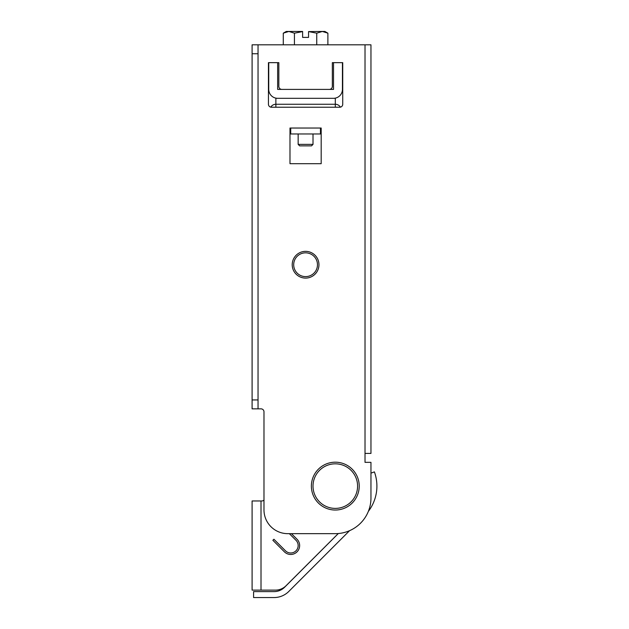 <?xml version="1.0" encoding="UTF-8"?>
<svg xmlns="http://www.w3.org/2000/svg" width="629" height="629" viewBox="0 0 629 629"><rect width="100%" height="100%" fill="white"/><g stroke="black" fill="none" stroke-linecap="round" stroke-linejoin="round"><path stroke-width="0.94" d="M293.696 264.723A11.888 11.888 0 0 0 305.584 276.611A11.888 11.888 0 0 0 317.472 264.723A11.888 11.888 0 0 0 305.584 252.834A11.888 11.888 0 0 0 293.696 264.723M311.379 486.115A23.926 23.926 0 0 0 335.304 510.033A23.926 23.926 0 0 0 359.222 486.115A23.926 23.926 0 0 0 335.304 462.189A23.926 23.926 0 0 0 311.379 486.115M342.734 62.656L342.734 104.257L342.734 62.656M281.816 89.397A2.972 2.972 0 0 1 278.844 86.425L278.844 62.656L277.648 62.656L277.648 89.397L333.519 89.397L333.519 62.656L332.332 62.656L332.332 86.425A2.972 2.972 0 0 1 329.36 89.397M268.441 62.656L268.441 104.257A2.972 2.972 0 0 0 271.413 107.229L339.762 107.229A2.972 2.972 0 0 0 342.734 104.257A2.972 2.972 0 0 1 340.407 107.158A5.944 5.944 0 0 0 335.304 104.257L335.304 107.229M289.985 128.025L290.724 128.025L289.985 128.025L289.985 163.689L321.183 163.689L321.183 128.025L320.444 128.025L321.183 128.025M258.039 408.85L252.095 408.85L252.095 399.934L258.039 399.934L258.039 408.85L261.011 408.85A2.972 2.972 0 0 1 263.983 411.822L263.983 509.883A23.776 23.776 0 0 0 287.752 533.659L335.304 533.659A35.656 35.656 0 0 0 370.961 498.003L370.961 462.339L370.961 473.134L374.397 471.884A41.6 41.6 0 0 1 368.358 511.369M365.017 462.339L365.017 44.824L370.961 44.824L370.961 453.423L365.017 453.423L365.017 462.339L370.961 462.339M365.017 44.824L258.039 44.824L258.039 53.74L252.095 53.74L252.095 44.824L258.039 44.824M289.348 533.659L295.984 540.295L289.348 533.659L291.447 533.659L297.03 539.242L291.447 533.659M252.095 399.934L252.095 53.74M278.844 86.425L278.844 62.656L268.74 62.656L268.74 89.397A8.916 8.916 0 0 0 277.648 98.313L333.519 98.313A8.916 8.916 0 0 0 342.435 89.397L342.435 62.656L332.332 62.656L332.332 86.425M268.441 104.257A2.972 2.972 0 0 0 270.761 107.158A5.944 5.944 0 0 1 275.872 104.257L335.304 104.257L335.304 98.313L275.872 98.313L275.872 107.229M290.724 133.969L289.985 133.969L289.985 163.689L321.183 163.689L321.183 133.969L290.724 133.969L290.724 128.025L320.444 128.025L320.444 133.969M261.011 408.85A2.972 2.972 0 0 1 263.983 411.822M258.039 399.934L258.039 53.74M272.868 540.295L273.914 539.242L285.472 550.8L273.914 539.242L272.868 540.295L284.426 551.853A8.916 8.916 0 0 0 297.03 551.853A8.916 8.916 0 0 0 297.03 539.242A8.916 8.916 0 0 1 297.03 551.853A8.916 8.916 0 0 1 284.426 551.853M275.51 590.12L252.095 590.12L252.095 500.975L261.011 500.975L261.011 590.12L275.51 590.12A14.86 14.86 0 0 0 286.014 585.772L338.292 533.534L286.014 585.772M261.829 500.975A2.972 2.972 0 0 0 263.983 500.047A2.972 2.972 0 0 1 261.829 500.975L261.011 500.975M285.472 550.8A7.43 7.43 0 0 0 295.984 550.8A7.43 7.43 0 0 0 295.984 540.295M338.316 533.534L284.591 587.258A14.86 14.86 0 0 1 274.087 591.606L253.581 591.606L253.581 597.55L274.087 597.55A20.804 20.804 0 0 0 288.79 591.457L349.567 530.679M335.304 508.397A22.29 22.29 0 0 1 313.014 486.115A22.29 22.29 0 0 1 335.304 463.825A22.29 22.29 0 0 1 357.587 486.115A22.29 22.29 0 0 1 335.304 508.397M305.584 276.611A11.888 11.888 0 0 1 293.696 264.723A11.888 11.888 0 0 1 305.584 252.834A11.888 11.888 0 0 1 317.472 264.723A11.888 11.888 0 0 1 305.584 276.611M308.556 37.394L302.612 37.394L308.556 37.394L308.556 31.584L316.741 33.172L316.741 44.824M311.528 145.857L313.014 144.371L311.528 145.857L299.64 145.857L298.154 144.371L313.014 144.371L313.014 133.969M302.612 37.394L302.612 31.45L286.266 31.45L283.278 33.172L283.278 44.824M302.612 31.584L294.435 33.172L294.435 44.824M294.435 33.172L288.86 31.45L283.278 33.172M327.89 33.172L322.315 31.45L324.902 31.45L327.89 33.172L327.89 44.824M308.556 31.584L322.315 31.45L316.741 33.172M292.21 264.723A13.374 13.374 0 0 1 305.584 251.356A13.374 13.374 0 0 1 318.958 264.723A13.374 13.374 0 0 1 305.584 278.097A13.374 13.374 0 0 1 292.21 264.723M299.64 145.857L298.154 144.371L298.154 133.969"/></g></svg>
